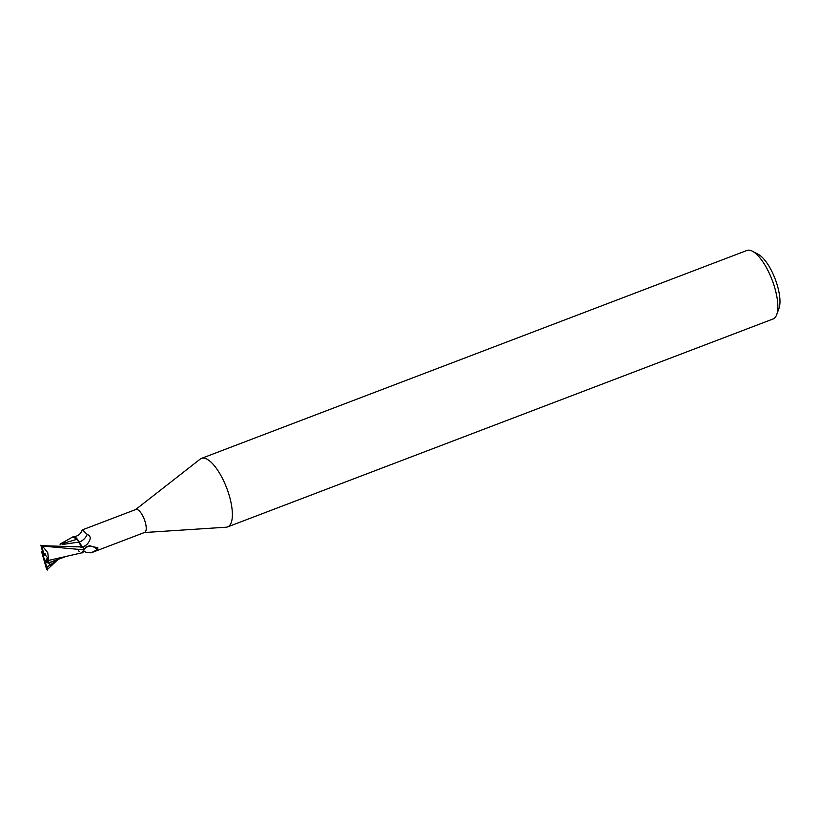 <?xml version="1.0" encoding="UTF-8"?>
<svg xmlns="http://www.w3.org/2000/svg" width="820" height="820" viewBox="0 0 820 820"><rect width="100%" height="100%" fill="white"/><g stroke="black" fill="none" stroke-linecap="round" stroke-linejoin="round"><path stroke-width="1.23" d="M43.091 552.383A5.771 2.05 -110.9 0 0 43.347 556.155A5.771 2.05 -110.9 0 0 46.812 562.172L46.268 560.142L46.791 558.851L47.867 560.798M144.402 532.528L226.187 527.209A36.664 13.017 -110.9 0 0 227.591 526.911A36.664 13.017 -110.9 0 0 229.887 497.873A36.664 13.017 -110.9 0 0 201.464 458.39A36.664 13.017 -110.9 0 0 200.223 459.097L135.648 509.568M83.691 550.579L85.864 547.124L89.472 545.73L97.949 547.883L97.17 549.666L91.153 552.823L144.627 532.436A12.279 4.366 -110.9 0 0 145.396 522.709A12.279 4.366 -110.9 0 0 135.874 509.486L82.41 529.864L87.207 534.414C91.112 536.044 91.184 539.222 87.412 543.957L83.271 547.514M227.591 526.911L773.055 318.98A36.664 13.017 -110.9 0 0 776.704 314.644A36.664 13.017 -110.9 0 0 775.361 289.942A36.664 13.017 -110.9 0 0 752.534 251.258A36.664 13.017 -110.9 0 0 746.938 250.459L201.464 458.39M776.704 314.644L779 308.33A31.17 11.07 -110.9 0 0 777.862 287.328A31.17 11.07 -110.9 0 0 758.459 254.446L752.534 251.258M81.282 546.192L79.765 543.865M62.761 544.439L79.038 542.061L77.039 539.211L79.202 542.051M79.038 542.051L81.088 545.966L83.66 547.709L82.369 547.073L83.64 547.698L82.43 547.083L77.91 539.97L74.722 537.038M84.45 548.867A13.253 9.932 -97.1 0 1 97.17 549.666M91.153 552.823L86.407 552.547C84.286 551.122 83.158 551.06 83.025 552.342M81.774 552.936A11.008 3.905 -110.9 0 0 82.748 552.618L83.825 550.025L82.092 552.875L83.845 549.851A12.833 4.561 -110.9 0 0 83.414 547.586L79.427 546.878L41 545.638A12.833 4.561 -110.9 0 1 41.738 545.987L83.845 549.851M79.232 542.133A13.971 13.786 153.3 0 0 87.207 534.414M77.91 539.97A11.008 3.905 -110.9 0 0 73.718 536.608A11.008 3.905 -110.9 0 0 72.857 536.905L77.1 539.263L60.321 544.193M77.264 539.242L72.898 536.874L59.993 544.162M78.464 550.691L79.304 551.583M42.507 546.192L47.734 552.618L48.698 560.388L82.748 552.618M45.243 553.848L44.731 555.109L43.316 552.536M44.731 555.109L45.059 553.684M42.958 552.301L42.056 552.639L44.792 562.469A5.771 2.05 -110.9 0 0 45.602 562.971L47.581 561.649L46.268 560.142M47.56 561.71L46.812 562.172M47.447 570.023L46.637 566.856L50.399 565.031C49.261 563.166 49.641 562.12 51.537 561.905L47.898 562.879L47.293 562.151L47.724 557.979L43.532 552.711A5.771 2.05 -110.9 0 0 42.722 552.208L40.877 545.156M41.779 551.727L42.24 554.074M42.537 551.501L41.789 551.778L42.056 552.639M42.189 553.818L46.586 569.193A12.833 4.561 -110.9 0 0 47.324 569.541L57.892 559.599M50.666 562.018L64.636 557.026M47.837 562.961L48.708 560.111M43.532 552.711L41.738 545.987M50.645 565.451L48.37 562.694M44.792 562.469L46.586 569.193M46.637 566.856L45.602 562.971M82.543 547.135A19.28 19.034 153.3 0 0 87.412 543.957M78.484 546.714L82.369 547.073M46.781 567.46L48.39 566.435M50.399 565.031L56.108 560.265M73.718 536.608C77.91 536.321 80.719 534.158 82.123 530.099"/></g></svg>
